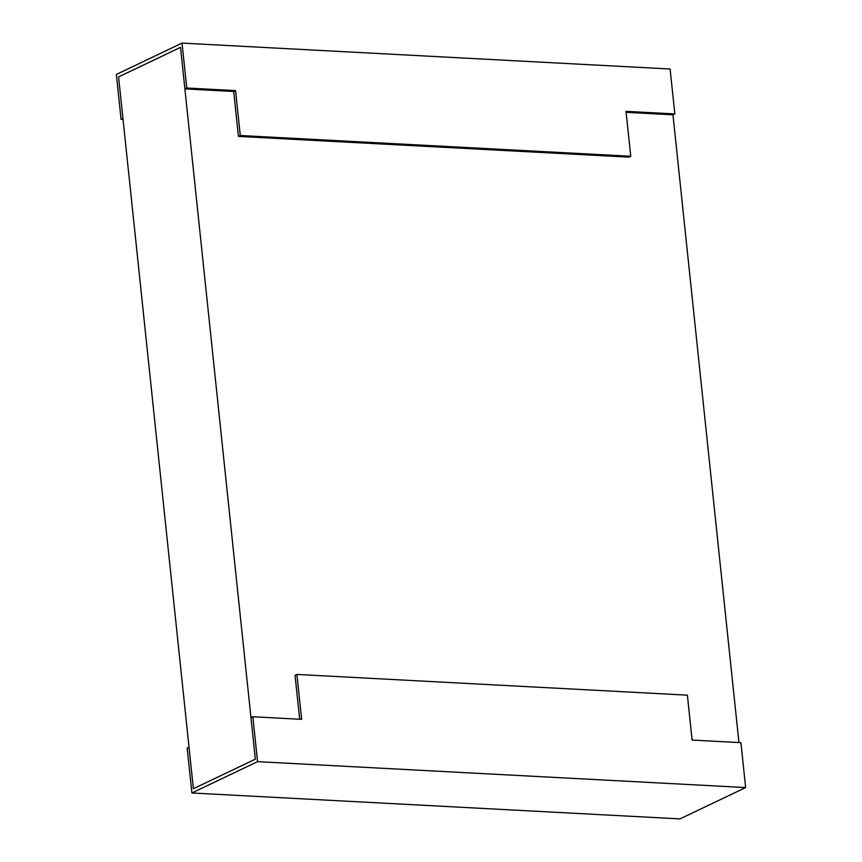 <?xml version="1.0" encoding="UTF-8"?>
<svg xmlns="http://www.w3.org/2000/svg" width="862" height="862" viewBox="0 0 862 862"><rect width="100%" height="100%" fill="white"/><g stroke="black" fill="none" stroke-linecap="round" stroke-linejoin="round"><path stroke-width="1.29" d="M184.888 88.894L233.699 91.491L235.552 90.596L186.752 88.01L184.888 88.894L180.524 47.356L118.579 76.912L193.39 788.73L255.335 759.174L180.524 47.356L118.579 76.912L122.943 118.45L121.079 119.333L123.05 119.441M186.752 88.01L182.033 43.1L670.108 69.014L674.838 113.924L672.974 114.818L738.949 742.559M182.033 43.1L116.359 74.434L121.079 119.333M626.124 112.329L672.974 114.818M238.418 136.401L628.883 157.132L630.747 156.248L240.282 135.506L238.418 136.401L233.699 91.491M674.838 113.924L626.027 111.338L630.747 156.248M240.282 135.506L235.552 90.596M740.921 742.667L692.111 740.07L687.391 695.16L296.916 674.429L301.635 719.339L252.835 716.742L250.971 717.637L255.335 759.174L193.39 788.73L189.026 747.182L187.162 748.076L191.892 792.986L679.967 818.9L745.641 787.566L740.921 742.667M252.835 716.742L257.555 761.652L745.641 787.566M257.555 761.652L191.892 792.986M299.674 719.231L295.063 675.312L296.916 674.429"/></g></svg>
